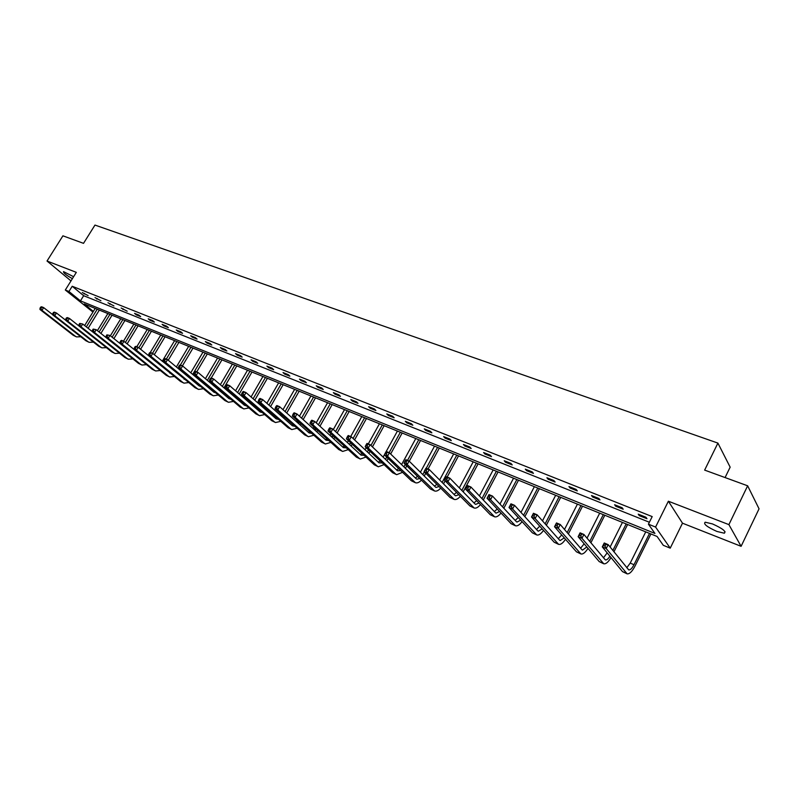 <?xml version="1.0" encoding="UTF-8"?>
<svg xmlns="http://www.w3.org/2000/svg" width="799" height="799" viewBox="0 0 799 799"><rect width="100%" height="100%" fill="white"/><g stroke="black" fill="none" stroke-linecap="round" stroke-linejoin="round"><path stroke-width="1.2" d="M72.399 278.661C66.207 275.186 63.251 272.839 63.53 271.62L73.608 276.714M712.488 523.924C722.516 528.459 726.461 531.555 724.313 533.213L716.943 531.455C707.005 526.96 703.1 523.874 705.207 522.206L712.488 523.924M92.944 312.069L65.308 290.017L76.324 272.359L47.021 261.023L62.921 235.825L83.525 243.345L94.971 225.068L717.911 443.095L704.638 470.102L747.644 485.802L759.05 508.823L741.102 546.316L728.898 524.623L668.373 501.223L655.579 527.06L670.231 548.154L663.3 545.317L657.058 536.459L84.225 303.96L93.343 311.42M747.644 485.802L728.898 524.623M47.021 261.023L70.991 280.918M668.373 501.223L682.486 523.185L741.102 546.316M682.486 523.185L670.231 548.154M725.083 477.562L730.156 467.165L717.911 443.095M100.924 300.734L95.011 297.598L100.924 300.734M127.191 311.22L121.148 308.014L127.191 311.22M154.387 322.077L152.639 320.579L148.215 318.811L149.962 320.309L154.387 322.077M182.581 333.333L180.854 331.825L176.259 329.997L177.987 331.505L182.581 333.333M211.815 345.008L210.117 343.49L205.353 341.592L207.061 343.101L211.815 345.008M242.157 357.113L240.489 355.595L235.545 353.627L237.213 355.146L242.157 357.113M273.658 369.687L272.03 368.169L266.896 366.122L268.534 367.64L273.658 369.687M306.407 382.761L304.809 381.243L299.465 379.106L301.073 380.634L306.407 382.761M340.454 396.354L338.906 394.836L333.353 392.619L334.911 394.137L340.454 396.354M375.9 410.506L374.401 408.978L368.609 406.671L370.127 408.199L375.9 410.506M412.823 425.238L411.375 423.72L405.343 421.313L406.801 422.841L412.823 425.238M451.315 440.609L449.927 439.09L443.635 436.584L445.033 438.102L451.315 440.609M491.485 456.638L490.157 455.13L483.595 452.514L484.933 454.022L491.485 456.638M533.442 473.388L532.184 471.879L525.323 469.153L526.591 470.661L533.442 473.388M577.297 490.896L576.129 489.407L568.948 486.541L570.136 488.039L577.297 490.896M623.2 509.223L622.121 507.735L614.611 504.738L615.709 506.226L623.2 509.223M65.308 290.017L68.954 291.485L80.449 300.873L654.93 533.432L648.418 524.184L652.194 516.593L72.21 286.262L83.655 295.71L649.377 522.246M646.97 518.711L645.932 517.233L638.241 514.166L639.29 515.645L646.97 518.711M599.989 499.954L598.86 498.466L591.52 495.54L592.658 497.028L599.989 499.954M555.125 482.047L553.907 480.549L546.896 477.752L548.124 479.25L555.125 482.047M512.229 464.928L510.941 463.41L504.229 460.743L505.527 462.251L512.229 464.928M471.18 448.539L469.822 447.021L463.4 444.464L464.768 445.982L471.18 448.539M431.869 432.848L430.441 431.32L424.289 428.873L425.717 430.391L431.869 432.848M394.167 417.797L392.689 416.279L386.786 413.922L388.274 415.44L394.167 417.797M358.002 403.355L356.474 401.837L350.801 399.57L352.339 401.098L358.002 403.355M323.255 389.493L321.687 387.964L316.244 385.797L317.822 387.315L323.255 389.493M289.867 376.159L288.259 374.641L283.026 372.554L284.644 374.072L289.867 376.159M257.757 363.345L256.109 361.827L251.066 359.81L252.724 361.338L257.757 363.345M226.846 351.001L225.158 349.483L220.304 347.555L221.992 349.063L226.846 351.001M197.063 339.116L195.356 337.597L190.681 335.74L192.389 337.248L197.063 339.116M168.359 327.66L166.621 326.152L162.107 324.354L163.855 325.862L168.359 327.66M140.664 316.604L138.906 315.096L134.562 313.368L136.319 314.866L140.664 316.604M113.937 305.937L107.965 302.761L113.937 305.937M88.13 295.63L82.277 292.524L88.13 295.63M648.418 524.184L655.579 527.06M72.21 286.262L68.954 291.485M83.655 295.71L80.449 300.873M639.729 514.756L639.29 515.645M616.149 505.358L615.709 506.226M593.098 496.169L592.658 497.028M570.576 487.19L570.136 488.039M548.553 478.411L548.124 479.25M527.02 469.822L526.591 470.661M505.967 461.432L505.527 462.251M485.363 453.213L484.933 454.022M465.198 445.183L464.768 445.982M445.462 437.313L445.033 438.102M426.147 429.612L425.717 430.391M407.22 422.072L406.801 422.841M388.694 414.681L388.274 415.44M370.546 407.44L370.127 408.199M352.759 400.349L352.339 401.098M335.32 393.408L334.911 394.137M318.232 386.586L317.822 387.315M301.483 379.915L301.073 380.634M285.053 373.363L284.644 374.072M268.933 366.941L268.534 367.64M253.133 360.639L252.724 361.338M237.623 354.456L237.213 355.146M222.402 348.384L221.992 349.063M207.46 342.431L207.061 343.101M192.789 336.579L192.389 337.248M178.387 330.836L177.987 331.505M164.244 325.203L163.855 325.862M150.362 319.66L149.962 320.309M136.709 314.227L136.319 314.866M123.306 308.883L122.916 309.513M110.132 303.63L109.743 304.259M97.188 298.466L96.799 299.096M84.454 293.393L84.075 294.012M605.003 546.116L605.792 544.558L604.224 543.889L603.435 545.457L605.003 546.116L606.211 548.553L602.286 546.896L604.244 542.99L608.179 544.638L606.211 548.553L627.135 573.842C629.502 574.171 632.139 571.565 635.045 566.042L650.935 533.972M649.527 533.402L633.997 564.713C632.059 568.389 630.301 570.116 628.723 569.907L608.179 544.638L605.792 544.558M645.742 531.864L630.221 563.105L626.766 567.759M603.435 545.457L602.286 546.896L622.521 571.625L626.885 573.742M604.244 542.99L604.224 543.889M613.942 551.809L627.605 524.504M626.146 523.914L612.853 550.461M622.451 522.406L610.106 547.035M607.18 552.868L603.425 557.872M609.907 556.204C608.179 558.94 606.661 560.169 605.342 559.899L583.909 534.451L581.952 538.306L603.764 563.784C605.892 564.194 608.309 562.116 611.015 557.562M580.753 535.899L581.952 538.306L578.126 536.688L580.074 532.843L583.909 534.451L579.994 533.712L579.215 535.25L580.753 535.899L581.532 534.361M579.215 535.25L578.126 536.688L599.21 561.597L603.505 563.675M580.074 532.843L579.994 533.712M590.88 542.811L604.803 515.245M603.295 514.636L589.742 541.452M599.689 513.168L587.025 538.186M586.826 546.965L582.491 550.111L581.892 549.702L560.229 524.504L558.281 528.309L580.933 553.967C583.01 554.396 585.357 552.528 587.994 548.354M584.159 543.829L580.613 548.204M557.073 525.932L558.281 528.309L554.536 526.731L556.484 522.936L560.229 524.504L556.354 523.774L555.575 525.293L557.073 525.932L557.852 524.404M555.575 525.293L554.536 526.731L576.429 551.799L580.663 553.847M556.484 522.936L556.354 523.774M568.359 533.952L582.511 506.196M580.963 505.577L567.18 532.583M577.427 504.139L564.494 529.457M564.274 537.877L560.159 540.553L559.54 540.134L537.108 514.796L535.16 518.551L558.611 544.359C560.638 544.818 562.935 543.13 565.502 539.285M561.687 534.911L558.321 538.746M533.962 516.194L535.16 518.551L531.515 517.013L533.452 513.268L537.108 514.796L533.273 514.077L532.494 515.575L533.962 516.194L534.741 514.686M532.494 515.575L531.515 517.013L554.166 542.221L558.341 544.239M533.452 513.268L533.273 514.077M546.356 525.243L560.708 497.348M559.12 496.708L545.138 523.864M555.665 495.3L542.481 520.868M542.231 528.938L538.326 531.205L537.687 530.776L514.526 505.318L512.588 509.023L536.788 534.97C538.786 535.45 541.023 533.922 543.52 530.366M539.715 526.132L536.519 529.497M511.39 506.686L512.588 509.023L509.023 507.515L510.951 503.819L514.526 505.318L510.731 504.598L509.952 506.077L511.39 506.686L512.159 505.198M509.952 506.077L509.023 507.515L532.404 532.853L536.509 534.841M510.951 503.819L510.731 504.598M524.853 516.673L539.375 488.688M537.757 488.039L523.595 515.285M534.371 486.661L520.978 512.409M520.678 520.149L516.973 522.067L516.324 521.637L492.464 496.059L490.536 499.715L515.455 525.782C517.402 526.291 519.6 524.903 522.027 521.617M518.231 517.492L515.205 520.439M489.338 497.387L490.536 499.715L487.05 498.236L488.978 494.591L492.464 496.059L488.708 495.34L487.939 496.808L489.338 497.387L490.107 495.929M487.939 496.808L487.05 498.236L511.11 523.695L515.165 525.662M488.978 494.591L488.708 495.34M503.829 508.244L518.501 480.219M516.853 479.55L502.541 506.866M513.537 478.211L499.964 504.099M499.605 511.52L496.079 513.128L495.42 512.688L470.901 487L468.983 490.616L494.581 516.803C496.499 517.323 498.646 516.054 501.023 513.018M497.218 508.993L494.361 511.58M467.785 488.319L468.983 490.616L465.577 489.178L467.495 485.572L470.901 487L467.185 486.301L466.426 487.74L467.785 488.319L468.554 486.871M466.426 487.74L465.577 489.178L490.296 514.736L494.291 516.673M467.495 485.572L467.185 486.301M483.285 499.974L498.077 471.929M496.389 471.25L481.957 498.586M493.153 469.932L479.41 495.919M478.991 503.04L475.645 504.379L474.966 503.939L449.837 478.162L447.929 481.717L474.157 508.014C476.044 508.544 478.142 507.395 480.469 504.569M476.673 500.643L473.957 502.901M446.731 479.44L447.929 481.717L444.594 480.309L446.501 476.763L449.837 478.162L446.152 477.452L445.393 478.881L446.731 479.44L447.49 478.022M445.393 478.881L444.594 480.309L469.922 505.967L473.857 507.884M446.501 476.763L446.152 477.452M463.18 491.844L478.092 463.82M476.374 463.12L461.812 490.446M473.198 461.832L459.315 487.879M458.816 494.721L455.65 495.819L454.961 495.37L429.233 469.512L427.335 473.028L454.172 499.415C456.029 499.944 458.087 498.906 460.354 496.279M456.559 492.434L453.992 494.401M425.597 468.813L425.977 468.144L429.233 469.512L425.597 468.813L424.828 470.221L426.137 470.771L426.896 469.363M426.137 470.771L427.335 473.028L424.079 471.65L449.987 497.397L453.872 499.285M424.079 471.65L424.828 470.221M443.505 483.854L445.123 480.848M447.16 477.033L458.516 455.879M456.768 455.16L442.117 482.456M453.662 453.902L439.65 479.979M439.07 486.541L436.074 487.44L435.365 486.991L409.088 461.053L407.2 464.519L434.616 490.995C436.434 491.535 438.451 490.586 440.678 488.139M436.883 484.374L434.456 486.082M405.483 460.364L405.902 459.715L409.088 461.053L405.483 460.364L404.723 461.752L406.002 462.291L406.761 460.903M406.002 462.291L407.2 464.519L404.014 463.18L430.471 488.998L434.306 490.856M404.014 463.18L404.723 461.752M424.249 476.014L425.727 473.288M428.044 469.003L439.34 448.099M437.572 447.37L426.267 468.264M424.309 471.879L422.831 474.616M434.526 446.142L420.404 472.219M419.735 478.521L416.908 479.23L416.189 478.781L389.383 452.773L387.505 456.209L415.46 482.756C417.258 483.295 419.235 482.436 421.413 480.159M417.607 476.444L415.32 477.942M385.817 452.094L386.267 451.465L389.383 452.773L385.817 452.094L385.058 453.462L386.307 453.992L387.066 452.624M386.307 453.992L387.505 456.209L384.389 454.891L411.365 480.778L415.15 482.616M384.389 454.891L385.058 453.462M405.403 468.314L406.751 465.847M409.268 461.223L420.564 440.469M418.766 439.74L407.51 460.394M405.303 464.439L403.954 466.916M415.79 438.531L401.567 464.599M400.808 470.651L397.413 470.741L370.107 444.683L368.229 448.069L395.625 474.007L396.704 474.676L402.546 472.319M398.741 468.663L396.584 469.952M366.571 444.004L367.051 443.405L370.107 444.683L366.571 444.004L365.822 445.363L367.041 445.872L367.79 444.524M367.041 445.872L368.229 448.069L365.183 446.781L392.659 472.728L396.384 474.546M365.183 446.781L365.822 445.363M386.946 460.753L388.174 458.526M390.651 454.002L402.167 433.008M400.339 432.269L389.143 452.673M386.706 457.118L385.478 459.345M397.423 431.08L386.077 451.735M384.669 454.291L383.121 457.108M382.262 462.911L379.016 462.871L351.24 436.763L349.373 440.109L377.238 466.097L378.336 466.776L384.069 464.618M380.264 461.023L378.237 462.132M347.735 436.094L348.254 435.505L351.24 436.763L347.735 436.094L346.986 437.433L348.184 437.932L348.933 436.594M348.184 437.932L349.373 440.109L346.386 438.851L374.332 464.838L378.007 466.636M346.386 438.851L346.986 437.433M368.868 453.333L369.987 451.315M372.424 446.901L384.139 425.687M382.292 424.938L370.936 445.472M368.489 449.907L367.37 451.924M379.435 423.78L368.279 443.914M366.182 447.72L365.053 449.747M364.094 455.32L360.998 455.15L332.764 429.003L330.916 432.309L359.23 458.346L360.339 459.026L365.972 457.068M362.157 453.512L360.259 454.471M329.298 428.344L329.847 427.785L332.764 429.003L329.298 428.344L328.559 429.662L329.727 430.152L330.476 428.833M329.727 430.152L330.916 432.309L327.989 431.08L356.374 457.118L360.009 458.886M327.989 431.08L328.559 429.662M351.151 446.042L352.169 444.224M354.576 439.899L366.471 418.516M364.604 417.757L353.068 438.481M350.651 442.816L349.622 444.624M361.797 416.619L350.701 436.534M348.374 440.698L347.355 442.526M346.297 447.869L343.33 447.6L314.686 421.413L312.838 424.678L341.572 450.756L342.701 451.435L348.244 449.657M344.409 446.142L342.631 446.961M311.25 420.753L311.82 420.214L314.686 421.413L311.25 420.753L310.511 422.062L311.66 422.541L312.399 421.233M311.66 422.541L312.838 424.678L309.982 423.47L338.776 449.547L342.372 451.295M309.982 423.47L310.511 422.062M333.792 438.881L334.721 437.253M337.098 433.018L349.153 411.485M347.255 410.716L335.56 431.59M333.173 435.835L332.244 437.462M344.509 409.607L333.333 429.522M330.936 433.787L330.017 435.425M328.848 440.559L326.032 440.189L296.978 413.982L295.141 417.208L324.274 443.305L325.413 443.994L330.866 442.376M327.021 438.911L325.363 439.59M293.573 413.323L294.172 412.803L296.978 413.982L293.573 413.323L292.843 414.621L293.962 415.09L294.701 413.802M293.962 415.09L295.141 417.208L292.334 416.029L321.538 442.127L325.083 443.854M292.334 416.029L292.843 414.621M316.774 431.84L317.622 430.391M319.96 426.237L332.164 404.594M330.247 403.815L318.401 424.808M316.054 428.973L315.196 430.421M327.56 402.726L316.214 422.811M313.857 426.986L313.018 428.454M311.74 433.368L309.063 432.928L279.63 406.701L277.802 409.887L307.315 436.014L308.474 436.703L313.827 435.235M309.982 431.8L308.434 432.369M276.264 406.052L276.883 405.542L279.63 406.701L276.264 406.052L275.535 407.33L276.634 407.79L277.363 406.511M276.634 407.79L277.802 409.887L275.056 408.728L304.629 434.856L308.134 436.564M275.056 408.728L275.535 407.33M300.084 424.928L300.863 423.65M303.171 419.565L315.505 397.832M313.578 397.053L301.593 418.147M299.275 422.232L298.486 423.5M310.931 395.974L299.435 416.199M297.108 420.294L296.359 421.602M294.961 426.316L292.424 425.807L262.641 399.56L260.824 402.716L290.696 428.853L291.855 429.552L297.128 428.224M293.263 424.808L291.835 425.288M259.305 398.921L259.955 398.431L262.641 399.56L259.305 398.921L258.576 400.179L259.655 400.639L260.384 399.37M259.655 400.639L260.824 402.716L258.137 401.587L288.059 427.725L291.515 429.413M258.137 401.587L258.576 400.179M283.725 418.147L284.434 417.008M286.711 413.013L299.166 391.2M297.218 390.411L285.113 411.585M282.826 415.59L282.107 416.708M294.621 389.353L282.996 409.687M280.699 413.712L280.02 414.881M278.511 419.385L276.114 418.826L245.992 392.569L244.184 395.695L274.387 421.842L275.565 422.541L280.749 421.343M276.863 417.947L275.555 418.336M242.686 391.929L243.355 391.47L245.992 392.569L242.686 391.929L241.957 393.178L243.016 393.627L243.735 392.379M243.016 393.627L244.184 395.695L241.548 394.576L271.8 420.733L275.216 422.391M241.548 394.576L241.957 393.178M270.581 406.561L283.136 384.699M281.168 383.9L268.963 405.133M278.631 382.861L266.866 403.295M264.599 407.23L263.99 408.259M266.696 409.068L266.027 410.037M262.372 412.574L260.114 411.974L229.673 385.717L227.865 388.803L258.397 414.961L259.575 415.67L264.679 414.581M260.784 411.215L259.585 411.525M226.397 385.088L227.086 384.639L229.673 385.717L226.397 385.088L225.668 386.317L226.706 386.756L227.425 385.517M226.706 386.756L227.865 388.803L225.288 387.715L255.86 413.872L259.236 415.52M267.675 411.475L268.314 410.486M225.288 387.715L225.668 386.317M254.751 400.209L267.405 378.307M265.428 377.508L253.113 398.781M262.931 376.489L251.056 396.993M248.819 400.868L248.269 401.767M250.866 402.646L250.267 403.485M246.531 405.892L244.414 405.263L213.673 379.006L211.875 382.052L242.706 408.209L243.895 408.918L248.928 407.939M245.013 404.594L243.915 404.833M210.427 378.376L211.136 377.937L213.673 379.006L210.427 378.376L209.708 379.595L210.716 380.024L211.435 378.806M210.716 380.024L211.875 382.052L209.348 380.983L240.219 407.14L243.545 408.768M251.935 404.923L252.514 404.064M209.348 380.983L209.708 379.595M239.231 393.967L251.975 372.044M249.977 371.235L237.573 392.539M247.52 370.237L235.555 390.791M233.338 394.606L232.839 395.375M235.345 396.324L234.796 397.043M230.981 399.32L229.013 398.671L197.982 372.414L196.204 375.44L227.306 401.587L228.514 402.297L233.468 401.418M229.523 398.082L228.544 398.272M194.766 371.795L195.495 371.375L197.982 372.414L194.766 371.795L194.047 373.003L195.046 373.423L195.755 372.214M195.046 373.423L196.204 375.44L193.718 374.391L224.869 400.539L228.164 402.147M236.494 398.491L237.003 397.742M193.718 374.391L194.047 373.003M223.99 387.825L236.814 365.892M234.806 365.083L222.332 386.396M232.399 364.104L220.334 384.699M220.105 390.102L219.615 390.721M215.72 392.858L213.892 392.199L182.601 365.962L180.824 368.948L212.204 395.086L213.413 395.795L218.287 395.016M218.137 388.434L217.698 389.093M214.332 391.69L213.463 391.83M179.405 365.343L180.165 364.933L182.601 365.962L179.405 365.343L178.696 366.531L179.675 366.941L180.384 365.752M179.675 366.941L180.824 368.948L178.387 367.92L209.807 394.057L213.063 395.645M221.333 392.169L221.792 391.53M178.387 367.92L178.696 366.531M209.048 381.772L209.458 381.083M211.276 377.997L221.942 359.86M219.915 359.031L207.37 380.354M217.558 358.072L205.403 378.696M205.143 383.979L204.714 384.499M200.729 386.506L199.061 385.847L167.51 359.62L165.743 362.576L197.373 388.704L198.591 389.423L203.395 388.723M203.226 382.371L202.836 382.931M199.41 385.408L198.651 385.508M164.344 359.011L165.123 358.621L167.51 359.62L164.344 359.011L163.645 360.189L164.594 360.589L165.303 359.41M164.594 360.589L165.743 362.576L163.356 361.567L195.016 387.695L198.242 389.263M206.452 385.957L206.851 385.418M163.356 361.567L163.645 360.189M194.377 375.83L194.726 375.24M196.714 371.885L207.331 353.927M205.293 353.098L192.679 374.411M202.976 352.159L190.751 372.793M186.017 380.264L152.709 353.408L150.951 356.334L182.811 382.441L184.05 383.16L188.774 382.541M184.759 379.235L184.11 379.295M149.573 352.798L150.362 352.419L152.709 353.408L149.573 352.798L148.864 353.967L149.803 354.366L150.512 353.198M149.803 354.366L150.951 356.334L148.604 355.335L180.504 381.453L183.68 383.001M148.604 355.335L148.864 353.967M179.975 369.987L180.274 369.478M182.412 365.882L192.988 348.104M190.941 347.275L180.374 365.023M178.567 368.059L178.267 368.569M188.664 346.347L176.369 366.981M171.545 374.122L138.177 347.305L136.429 350.202L168.519 376.299L169.758 377.008L174.422 376.469M170.377 373.163L169.827 373.203M135.071 346.706L135.88 346.347L138.177 347.305L135.071 346.706L134.372 347.865L135.291 348.244L135.99 347.096M135.291 348.244L136.429 350.202L134.132 349.233L166.252 375.32L169.398 376.858M134.132 349.233L134.372 347.865M168.229 360.219L178.896 342.381M176.829 341.553L166.322 359.121M174.591 340.644L162.247 361.268M157.333 368.069L123.925 341.323L122.187 344.189L154.477 370.257L155.725 370.976L160.319 370.496M120.839 340.724L121.668 340.374L123.925 341.323L120.839 340.724L120.15 341.872L121.049 342.252L121.748 341.103M121.049 342.252L122.187 344.189L119.93 343.23L152.259 369.298L155.366 370.816M119.93 343.23L120.15 341.872M154.277 354.696L165.043 336.769M162.976 335.93L152.509 353.328M160.779 335.031L150.292 352.459M143.351 362.117L109.932 335.45L108.205 338.277L140.694 364.324L141.942 365.043L146.477 364.634M106.876 334.851L109.932 335.45L106.876 334.851L106.187 335.989L107.066 336.359L107.765 335.23M107.066 336.359L108.205 338.277L105.987 337.348L138.507 363.385L141.583 364.883M105.987 337.348L106.187 335.989M140.564 349.263L151.44 331.245M149.363 330.396L138.826 347.835M147.206 329.528L136.799 346.726M129.398 356.154L96.2 329.677L94.472 332.484L127.151 358.491L128.409 359.21L132.874 358.871M93.163 329.088L96.2 329.677L93.163 329.088L92.474 330.207L93.343 330.576L94.032 329.458M93.343 330.576L94.472 332.484L92.294 331.565L125.004 357.572L128.04 359.061M92.294 331.565L92.474 330.207M127.101 343.9L138.077 325.822M135.99 324.973L125.353 342.481M133.862 324.114L123.505 341.153M116.005 350.411L82.706 324.014L80.989 326.791L113.838 352.768L115.106 353.488L119.5 353.198M79.7 323.435L82.706 324.014L79.7 323.435L79.011 324.544L79.87 324.903L80.559 323.795M79.87 324.903L80.989 326.791L78.851 325.892L111.73 351.86L114.736 353.328M66.477 317.872L65.798 318.971L66.637 319.33L67.316 318.222L66.477 317.872L67.356 317.573L69.453 318.451L78.851 325.882L79.011 324.544M113.877 338.626L124.934 320.489M122.846 319.64L112.12 337.208M120.759 318.791L110.362 335.8M67.316 318.222L69.453 318.451L67.755 321.198L100.764 347.146L102.032 347.865L106.367 347.625M66.637 319.33L67.755 321.198L65.658 320.319L98.686 346.247L101.663 347.705M65.658 320.319L65.798 318.971M100.874 333.433L112.02 315.245M109.922 314.387L99.106 332.014M107.865 313.558L97.388 330.636M53.493 312.419L52.814 313.498L53.633 313.847L54.312 312.759L53.493 312.419L54.382 312.129L56.449 312.988L54.751 315.715L87.91 341.612L89.188 342.332L93.463 342.152M65.668 320.229L56.449 312.988L54.312 312.759M53.633 313.847L54.751 315.715L52.684 314.846L85.873 340.734L88.819 342.172M52.684 314.846L52.814 313.498M88.11 328.309L99.326 310.092M97.218 309.233L86.332 326.901M95.201 308.414L84.634 325.553M40.729 307.056L40.06 308.124L40.869 308.474L41.538 307.395L40.729 307.056L41.638 306.776L43.665 307.625L41.977 310.322L75.276 336.179L76.554 336.898L80.779 336.759M52.704 314.686L43.665 307.625L41.538 307.395M40.869 308.474L41.977 310.322L39.95 309.463L73.268 335.31L76.185 336.739M39.95 309.463L40.06 308.124M633.997 564.713L630.221 563.105M626.306 573.253L622.521 571.625M607.749 553.567L606.99 553.248M602.905 563.185L599.21 561.597M580.044 553.347L576.429 551.799M557.702 543.739L554.166 542.221M535.859 534.341L532.404 532.853M514.496 525.143L511.11 523.695M493.602 516.154L490.296 514.736M473.158 507.365L469.922 505.967M453.153 498.756L449.987 497.397M433.567 490.326L430.471 488.998M414.401 482.087L411.365 480.778M395.625 474.007L392.659 472.728M377.238 466.097L374.332 464.838M367.54 451.625L366.651 451.245M359.23 458.346L356.374 457.118M349.912 444.144L348.424 443.515M341.572 450.756L338.776 449.547M332.634 436.813L330.576 435.934M324.274 443.305L321.538 442.127M315.695 429.622L313.088 428.514M307.315 436.014L304.629 434.856M299.086 422.571L296.449 421.453M290.696 428.853L288.059 427.725M282.786 415.66L280.209 414.561M274.387 421.842L271.8 420.733M266.167 408.599L264.279 407.8M258.397 414.961L255.86 413.872M249.658 401.597L248.639 401.168M242.706 408.209L240.219 407.14M227.306 401.587L224.869 400.539M212.204 395.086L209.807 394.057M197.373 388.704L195.016 387.695M182.811 382.441L180.504 381.453M168.519 376.299L166.252 375.32M154.477 370.257L152.259 369.298M140.694 364.324L138.507 363.385M127.151 358.491L125.004 357.572M113.838 352.768L111.73 351.86M100.764 347.146L98.686 346.247M87.91 341.612L85.873 340.734M75.276 336.179L73.268 335.31M724.313 533.213L725.053 531.665"/></g></svg>
